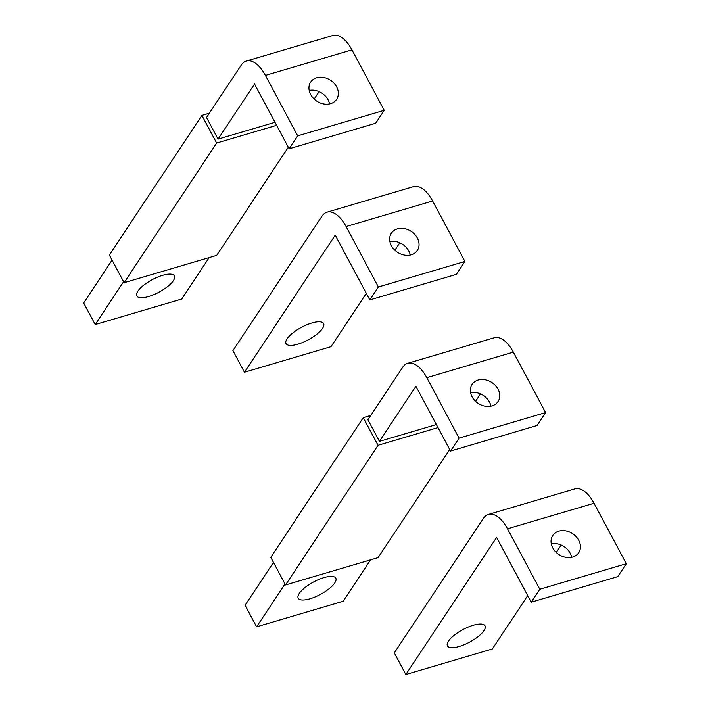 <?xml version="1.0" encoding="UTF-8"?>
<svg xmlns="http://www.w3.org/2000/svg" width="710" height="710" viewBox="0 0 710 710"><rect width="100%" height="100%" fill="white"/><g stroke="black" fill="none" stroke-linecap="round" stroke-linejoin="round"><path stroke-width="1.06" d="M209.184 257.588L181.742 299.017L95.22 324.559L83.691 302.975L112.073 260.117M123.602 281.71L95.22 324.559M137.873 291.162A21.291 7.109 -28.1 0 1 157.522 277.157A21.291 7.109 -28.1 0 1 174.394 275.897A21.291 7.109 -28.1 0 1 173.355 280.69A21.291 7.109 -28.1 0 1 153.706 294.694A21.291 7.109 -28.1 0 1 136.835 295.955A21.291 7.109 -28.1 0 1 137.873 291.162M218.05 139.116L206.521 117.523L241.302 65.018A31.16 15.434 73.6 0 1 246.317 61.042A31.16 15.434 73.6 0 1 265.416 75.402L297.694 135.858L289.13 148.789L254.544 84.02L218.05 139.116L274.983 122.306M246.317 61.042L332.839 35.5A31.16 15.434 73.6 0 1 351.938 49.86L384.216 110.316L375.652 123.247L289.13 148.789M319.101 91.643L314.175 99.072M384.216 110.316L297.694 135.858M276.598 125.324L216.639 143.029L201.88 115.393L109.375 255.059L124.126 282.695L216.71 255.369L288.313 147.263M209.406 113.174L201.88 115.393M216.639 143.029L124.126 282.695M329.564 103.908A15.576 12.496 33.5 0 0 309.196 90.427M316.74 77.745A15.576 12.496 -146.5 0 1 334.055 83.256A15.576 12.496 -146.5 0 1 336.647 99.302A15.576 12.496 -146.5 0 1 330.576 103.66A15.576 12.496 -146.5 0 1 313.27 98.149A15.576 12.496 -146.5 0 1 310.669 82.103A15.576 12.496 -146.5 0 1 316.74 77.745M370.584 559.853L343.143 601.281L256.612 626.823L245.092 605.24L273.465 562.382M284.994 583.975L256.612 626.823M299.274 593.427A21.291 7.109 -28.1 0 1 318.923 579.422A21.291 7.109 -28.1 0 1 335.794 578.162A21.291 7.109 -28.1 0 1 334.747 582.954A21.291 7.109 -28.1 0 1 315.098 596.959A21.291 7.109 -28.1 0 1 298.227 598.219A21.291 7.109 -28.1 0 1 299.274 593.427M379.451 441.38L367.922 419.787L402.694 367.283A31.16 15.434 73.6 0 1 407.709 363.307A31.16 15.434 73.6 0 1 426.808 377.667L459.086 438.123L450.522 451.054L415.936 386.284L379.451 441.38L436.375 424.571M407.709 363.307L494.231 337.765A31.16 15.434 73.6 0 1 513.33 352.124L545.608 412.581L537.044 425.512L450.522 451.054M480.492 393.908L475.576 401.336M545.608 412.581L459.086 438.123M437.99 427.589L378.031 445.294L363.272 417.658L270.767 557.323L285.526 584.96L378.102 557.634L449.705 449.528M370.798 415.439L363.272 417.658M378.031 445.294L285.526 584.96M490.956 406.173A15.576 12.496 33.5 0 0 470.588 392.692M478.141 380.01A15.576 12.496 -146.5 0 1 495.447 385.521A15.576 12.496 -146.5 0 1 498.047 401.567A15.576 12.496 -146.5 0 1 491.968 405.925A15.576 12.496 -146.5 0 1 474.662 400.413A15.576 12.496 -146.5 0 1 472.07 384.367A15.576 12.496 -146.5 0 1 478.141 380.01M321.994 216.151A31.16 15.434 73.6 0 1 327.008 212.175A31.16 15.434 73.6 0 1 346.107 226.534L378.386 286.991L369.821 299.922L335.235 235.152L244.444 372.235L232.915 350.642L321.994 216.151M327.008 212.175L413.531 186.632A31.16 15.434 73.6 0 1 432.63 200.992L464.908 261.449L456.344 274.38L369.821 299.922M464.908 261.449L378.386 286.991M366.307 293.336L330.966 346.693L244.444 372.235M399.801 242.776L394.875 250.204M287.097 338.839A21.291 7.109 -28.1 0 1 306.747 324.825A21.291 7.109 -28.1 0 1 323.618 323.574A21.291 7.109 -28.1 0 1 322.571 328.366A21.291 7.109 -28.1 0 1 302.921 342.371A21.291 7.109 -28.1 0 1 286.059 343.631A21.291 7.109 -28.1 0 1 287.097 338.839M410.256 255.041A15.576 12.496 33.5 0 0 389.896 241.56M397.44 228.877A15.576 12.496 -146.5 0 1 414.746 234.389A15.576 12.496 -146.5 0 1 417.347 250.435A15.576 12.496 -146.5 0 1 411.276 254.792A15.576 12.496 -146.5 0 1 393.97 249.281A15.576 12.496 -146.5 0 1 391.37 233.235A15.576 12.496 -146.5 0 1 397.44 228.877M483.395 518.415A31.16 15.434 73.6 0 1 488.4 514.439A31.16 15.434 73.6 0 1 507.508 528.799L539.786 589.256L531.213 602.186L496.636 537.417L405.836 674.5L394.307 652.907L483.395 518.415M488.4 514.439L574.931 488.897A31.16 15.434 73.6 0 1 594.03 503.257L626.309 563.713L617.744 576.644L531.213 602.186M626.309 563.713L539.786 589.256M527.699 595.601L492.358 648.958L405.836 674.5M561.193 545.04L556.267 552.469M448.489 641.103A21.291 7.109 -28.1 0 1 468.138 627.09A21.291 7.109 -28.1 0 1 485.01 625.838A21.291 7.109 -28.1 0 1 483.971 630.631A21.291 7.109 -28.1 0 1 464.322 644.636A21.291 7.109 -28.1 0 1 447.451 645.896A21.291 7.109 -28.1 0 1 448.489 641.103M571.648 557.306A15.576 12.496 33.5 0 0 551.288 543.824M558.832 531.142A15.576 12.496 -146.5 0 1 576.147 536.653A15.576 12.496 -146.5 0 1 578.739 552.699A15.576 12.496 -146.5 0 1 572.668 557.057A15.576 12.496 -146.5 0 1 555.362 551.546A15.576 12.496 -146.5 0 1 552.762 535.5A15.576 12.496 -146.5 0 1 558.832 531.142M265.416 75.402L351.938 49.86M426.808 377.667L513.33 352.124M346.107 226.534L432.63 200.992M507.508 528.799L594.03 503.257"/></g></svg>
